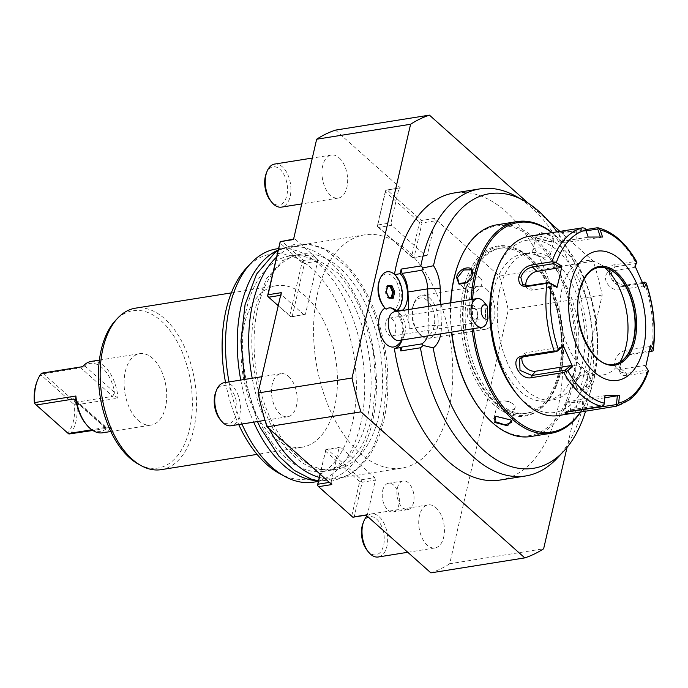 <?xml version="1.0" encoding="UTF-8"?>
<svg xmlns="http://www.w3.org/2000/svg" width="688" height="688" viewBox="0 0 688 688"><rect width="100%" height="100%" fill="white"/><g stroke="black" fill="none" stroke-linecap="round" stroke-linejoin="round"><path stroke-width="0.52" stroke-dasharray="3.44 2.58" d="M643.426 284.677L642.678 286.139L619.363 289.854A10.905 8.093 -137.9 0 1 607.822 284.342A10.905 8.093 -137.9 0 1 607.117 273.188L611.082 268.802L612.045 279.689L623.225 285.58L642.523 282.51M644.475 287.24L642.678 286.139M645.851 282.433L644.63 283.078A90.85 52.262 -99.1 0 1 651.837 350.742L653.136 350.803M651.837 350.742L631.713 353.95L625.693 356.96L620.86 363.47L619.725 366.764C618.667 373.102 621.006 376.026 626.725 375.536L646.858 372.328A90.85 52.262 -99.1 0 1 616.199 406.238M558.346 415.569A90.85 52.262 80.9 0 0 594.475 370.789A90.85 52.262 80.9 0 0 583.278 277.23A90.85 52.262 80.9 0 0 529.751 236.13M557.4 231.727L559.017 233.017L563.601 232.449C551.707 233.335 565.261 233.301 576.243 232.424L586.09 230.85M588.163 237.059L585.075 229.027L563.601 232.449L562.483 231.022C548.99 232.14 564.702 232.097 577.051 230.987L585.669 229.611M597.175 227.78A90.85 52.262 -99.1 0 1 635.05 261.526L614.917 264.734C602.146 265.525 612.466 288.676 624.498 286.285L644.63 283.078M636.383 263.452L614.9 266.875L611.082 268.802M634.998 265.938L634.362 267.426L611.047 271.141A10.905 8.093 -137.9 0 0 607.117 273.188M650.65 345.204L649.137 346.692L650.065 348.137M649.326 351.671L630.586 354.655L625.306 357.296L621.083 362.989L620.086 365.853L621.359 372.337L626.252 373.403L647.735 369.972L644.811 365.431L621.488 369.146A10.905 7.293 -48.3 0 1 616.396 367.917L621.359 372.337M585.075 229.027L585.032 228.235M635.05 261.526L636.907 262.3M634.362 267.426L635.058 266.058M602.559 237.025L577.146 240.938A10.905 0.8 173.9 0 1 565.914 242.193A10.905 0.8 173.9 0 1 559.989 242.107L559.017 233.017M587.827 237.248L564.504 240.972A10.905 0.8 173.9 0 0 559.989 242.107M556.059 286.346L532.736 290.061A10.905 7.293 131.7 0 1 527.644 288.831A10.905 7.293 131.7 0 1 525.993 285.864M598.577 267.486A49.054 28.217 80.9 0 0 598.44 267.503A49.054 28.217 80.9 0 0 578.926 291.686A49.054 28.217 80.9 0 0 584.972 342.203A49.054 28.217 80.9 0 0 613.877 364.399A49.054 28.217 80.9 0 0 614.014 364.373M619.905 362.189A57.783 33.239 -99.1 0 1 615.588 367.917A57.783 33.239 -99.1 0 1 574.36 358.156A57.783 33.239 -99.1 0 1 561.881 289.313A57.783 33.239 -99.1 0 1 598.973 263.624A57.783 33.239 -99.1 0 1 604.847 267.735M645.722 366.541L644.811 365.431M649.137 346.692L625.813 350.407A10.905 7.293 -48.3 0 0 616.087 357.949A10.905 7.293 -48.3 0 0 616.396 367.917M647.735 369.972L648.483 370.961L646.858 372.328M566.688 412.026L566.224 411.355L570.567 409.919L603.789 404.63L603.901 405.258M562.509 346.898L527.447 352.488A10.905 8.093 42.1 0 0 523.516 354.535A10.905 8.093 42.1 0 0 522.115 357.158M605.062 395.626L569.664 401.405A10.905 0.8 -6.1 0 0 565.14 402.54L566.112 411.63M603.789 404.63L604.726 395.815M604.829 397.784L582.306 401.371A10.905 0.8 -6.1 0 1 571.074 402.626A10.905 0.8 -6.1 0 1 565.14 402.54M516.034 393.106A87.213 50.172 80.9 0 0 589.521 369.456A87.213 50.172 80.9 0 0 562.638 255.463A87.213 50.172 80.9 0 0 496.512 270.633M499.763 289.467A74.493 42.854 80.9 0 0 508.948 366.188A74.493 42.854 80.9 0 0 552.842 399.883A74.493 42.854 80.9 0 0 582.461 363.161A74.493 42.854 80.9 0 0 573.276 286.449A74.493 42.854 80.9 0 0 529.39 252.745A74.493 42.854 80.9 0 0 499.763 289.467M493.597 290.448A74.493 42.854 80.9 0 0 502.782 367.168A74.493 42.854 80.9 0 0 546.676 400.872A74.493 42.854 80.9 0 0 576.303 364.15A74.493 42.854 80.9 0 0 567.118 287.429A74.493 42.854 80.9 0 0 523.224 253.734A74.493 42.854 80.9 0 0 493.597 290.448M580.448 411.974A106.115 61.043 80.9 0 0 589.212 395.05A106.115 61.043 80.9 0 0 565.467 246.046A106.115 61.043 80.9 0 0 556.007 236.096A106.115 61.043 80.9 0 0 551.802 232.621M472.656 299.323A106.115 61.043 80.9 0 0 473.542 328.615M580.749 411.914A107.199 61.671 80.9 0 0 588.885 395.884A107.199 61.671 80.9 0 0 564.9 245.349A107.199 61.671 80.9 0 0 555.345 235.296A107.199 61.671 80.9 0 0 552.103 232.57M471.117 299.564A107.199 61.671 80.9 0 0 472.037 328.855M530.689 436.536A107.199 61.671 80.9 0 0 576.965 353.391A107.199 61.671 80.9 0 0 535.083 238.521A107.199 61.671 80.9 0 0 496.942 224.804M537.285 238.177L552.18 241.789L553.143 235.649L540.295 232.329L536.511 237.386L537.732 238.702L551.475 242.047L553.883 239.742L552.412 236.362L542.798 233.258L536.176 235.657L537.732 238.702M591.37 380.817L588.808 373.868L580.767 375.347L576.32 380.997L575.521 383.345C572.253 394.129 589.023 391.463 591.37 380.817L590.381 380.55L588.937 374.805L580.543 375.519L576.441 380.731L575.701 382.889L576.845 388.367L584.327 388.109L590.381 380.55M496.074 416.197L510.152 419.405L511.098 420.42M450.855 302.797A107.199 61.671 80.9 0 0 451.784 332.089M482.417 412.069A106.115 61.043 80.9 0 0 491.877 422.011A106.115 61.043 80.9 0 0 571.831 383.293A106.115 61.043 80.9 0 0 533.991 239.605A106.115 61.043 80.9 0 0 458.672 263.065M450.64 302.832A106.115 61.043 80.9 0 0 451.526 332.123M465.535 288.564A85.398 49.123 80.9 0 0 491.86 400.184A85.398 49.123 80.9 0 0 556.601 385.332A85.398 49.123 80.9 0 0 560.333 373.051A85.398 49.123 80.9 0 0 537.491 265.413A85.398 49.123 80.9 0 0 465.535 288.564M468.021 289.235A83.575 48.074 80.9 0 0 478.323 375.295A83.575 48.074 80.9 0 0 527.558 413.101A83.575 48.074 80.9 0 0 557.142 383.93A83.575 48.074 80.9 0 0 560.797 371.907A83.575 48.074 80.9 0 0 538.446 266.574A83.575 48.074 80.9 0 0 501.251 248.041A83.575 48.074 80.9 0 0 468.021 289.235M465.922 289.571A83.575 48.074 80.9 0 0 495.73 402.738A83.575 48.074 80.9 0 0 525.46 413.436A83.575 48.074 80.9 0 0 555.388 383.371A83.575 48.074 80.9 0 0 558.699 372.242A83.575 48.074 80.9 0 0 536.95 267.649A83.575 48.074 80.9 0 0 528.891 259.075A83.575 48.074 80.9 0 0 499.161 248.377A83.575 48.074 80.9 0 0 465.922 289.571M585.608 411.114A139.062 79.997 80.9 0 0 556.979 231.796M440.716 304.414L441.404 325.097A28.096 16.159 -99.1 0 1 440.81 333.835M515.278 195.917A145.357 83.618 -99.1 0 1 585.23 319.284A145.357 83.618 -99.1 0 1 557.091 458.285M428.254 306.401L428.891 325.725L409.222 328.864L408.586 309.531M409.222 328.864A21.801 12.539 80.9 0 0 403.331 310.365M441.404 325.097L428.891 325.725A21.801 12.539 -99.1 0 1 427.575 335.942M499.995 480.061A145.357 83.618 80.9 0 0 559.697 323.36A145.357 83.618 80.9 0 0 454.243 192.967M528.418 203.347L549.196 221.854M559.92 231.409L593.305 261.165A227.126 130.651 -99.1 0 1 602.224 295.023L567.032 447.441M396.916 345.557A20.098 11.567 80.9 0 0 402.265 328.073A20.098 11.567 80.9 0 0 394.095 309.505A18.456 10.621 -99.1 0 0 396.632 281.848A18.456 10.621 -99.1 0 0 379.432 280.36M386.123 309.187L385.203 308.009A18.456 10.621 -99.1 0 1 383.56 306.28M398.679 308.826A21.801 12.539 80.9 0 0 394.43 274.624M399.109 340.483A14.534 8.359 80.9 0 0 404.725 333.964A21.801 21.801 0 0 1 402.033 340.018A21.801 12.539 80.9 0 0 397.458 311.303A21.801 21.801 0 0 1 401.904 316.222A14.534 8.359 80.9 0 0 396.03 311.767A21.801 17.553 -81.8 0 0 395.841 311.561M335.503 130.109L400.296 187.841L387.077 189.948L421.374 220.504L434.584 218.397L499.368 276.137L593.305 261.165M499.368 276.137A227.126 130.651 -99.1 0 1 508.286 309.987L449.703 563.739L543.64 548.775M602.224 295.023L508.286 309.987M449.703 563.739A227.126 130.651 -99.1 0 1 430.869 572.863M278.227 305.721L290.869 316.996L305.446 314.227L317.71 261.122L317.056 258.662L294.868 238.891L293.501 239.553M304.079 314.889L281.891 295.118L281.246 292.658M329.346 482.4L331.134 482.107L331.788 484.567M331.134 482.107L339.072 447.75L340.44 447.088L327.23 449.195L361.518 479.751L374.728 477.644L340.44 447.088M366.076 515.131L367.444 514.469L375.381 480.104L374.728 477.644M390.99 222.86L398.92 188.503L385.71 190.61L377.781 224.967L390.99 222.86L391.635 225.32L425.932 255.884L427.3 255.214L435.229 220.857L434.584 218.397M398.92 188.503L400.296 187.841M359.747 452.996A118.104 67.94 80.9 0 0 401.766 468.115A118.104 67.94 80.9 0 0 452.756 376.517A118.104 67.94 80.9 0 0 406.617 249.976A118.104 67.94 80.9 0 0 364.597 234.849A118.104 67.94 80.9 0 0 313.616 326.456A118.104 67.94 80.9 0 0 359.747 452.996M382.726 490.424A14.534 8.359 -99.1 0 1 388.505 483.251A14.534 8.359 -99.1 0 1 397.071 489.83A14.534 8.359 -99.1 0 1 398.859 504.803A14.534 8.359 -99.1 0 1 393.08 511.967A14.534 8.359 -99.1 0 1 384.515 505.388A14.534 8.359 -99.1 0 1 382.726 490.424M339.124 157.819A21.801 12.539 -99.1 0 1 347.646 181.176A21.801 12.539 -99.1 0 1 338.229 198.092A21.801 12.539 -99.1 0 1 330.472 195.297A21.801 12.539 -99.1 0 1 321.958 171.931A21.801 12.539 -99.1 0 1 331.367 155.024A21.801 12.539 -99.1 0 1 339.124 157.819M288.65 376.456A21.801 12.539 -99.1 0 1 297.164 399.823A21.801 12.539 -99.1 0 1 287.756 416.73A21.801 12.539 -99.1 0 1 279.999 413.935A21.801 12.539 -99.1 0 1 271.476 390.578A21.801 12.539 -99.1 0 1 280.893 373.67A21.801 12.539 -99.1 0 1 288.65 376.456M486.373 289.029A21.801 12.539 -99.1 0 1 494.887 312.395A21.801 12.539 -99.1 0 1 485.479 329.303A21.801 12.539 -99.1 0 1 477.721 326.508A21.801 12.539 -99.1 0 1 469.199 303.15A21.801 12.539 -99.1 0 1 478.616 286.242A21.801 12.539 -99.1 0 1 486.373 289.029M435.891 507.675A21.801 12.539 -99.1 0 1 444.414 531.033A21.801 12.539 -99.1 0 1 434.997 547.949A21.801 12.539 -99.1 0 1 427.239 545.154A21.801 12.539 -99.1 0 1 418.725 521.796A21.801 12.539 -99.1 0 1 428.134 504.88A21.801 12.539 -99.1 0 1 435.891 507.675M293.613 239.097L294.868 238.891M317.056 258.662L303.847 260.769L281.659 240.998M267.572 295.892L289.76 315.663L302.023 262.567L279.835 242.795M290.869 316.996L289.76 315.663M281.891 295.118L280.627 295.315M290.818 316.781L305.446 314.227M317.71 261.122L304.5 263.229L303.442 262.119L303.847 260.769M292.237 316.325L304.5 263.229M302.023 262.567L303.442 262.119M352.867 517.23L354.234 516.568L362.172 482.211L375.381 480.104M317.469 485.35L352.815 517.015M367.444 514.469L354.234 516.568M361.518 479.751L361.105 481.101L362.172 482.211M339.072 447.75L325.863 449.857L327.23 449.195M325.863 449.857L320.221 474.273M325.811 449.642L320.058 474.127M351.757 515.905L359.695 481.548L361.105 481.101M325.398 450.993L359.695 481.548M421.374 220.504L420.961 221.854L422.019 222.964L435.229 220.857M385.71 190.61L385.254 191.746L419.542 222.301L420.961 221.854M385.667 190.395L387.077 189.948M385.254 191.746L377.325 226.103L411.613 256.658L419.542 222.301M377.781 224.967L377.325 226.103M377.368 226.318L378.426 227.427L391.635 225.32M425.932 255.884L412.671 257.768L414.09 257.321L422.019 222.964M378.426 227.427L412.723 257.983M427.3 255.214L414.09 257.321M411.613 256.658L412.671 257.768M276.524 257.131A118.104 67.94 -99.1 0 1 299.719 245.195A118.104 67.94 -99.1 0 1 369.301 298.618A118.104 67.94 -99.1 0 1 383.861 420.239A118.104 67.94 -99.1 0 1 336.896 478.452A118.104 67.94 -99.1 0 1 319.309 477.369M269.18 428.779A118.104 67.94 -99.1 0 1 252.212 378.237M296.674 455.525A109.022 62.711 -99.1 0 1 254.087 338.72A109.022 62.711 -99.1 0 1 301.155 254.164A109.022 62.711 -99.1 0 1 339.941 268.122A109.022 62.711 80.9 0 1 382.528 384.927A109.022 62.711 80.9 0 1 335.469 469.483A109.022 62.711 80.9 0 1 296.674 455.525M324.014 471.306A109.022 62.711 80.9 0 1 285.228 457.348A109.022 62.711 -99.1 0 1 242.64 340.543A109.022 62.711 -99.1 0 1 289.7 255.988A109.022 62.711 -99.1 0 1 328.494 269.945A109.022 62.711 80.9 0 1 371.081 386.751A109.022 62.711 80.9 0 1 324.014 471.306L335.469 469.483M317.675 480.74A118.104 67.94 80.9 0 0 325.45 480.284A118.104 67.94 80.9 0 0 372.414 422.062A118.104 67.94 80.9 0 0 357.855 300.441A118.104 67.94 80.9 0 0 288.272 247.018A118.104 67.94 80.9 0 0 278.158 250.054M240.766 380.06A118.104 67.94 80.9 0 0 253.7 422.157M313.702 482.15A118.104 67.94 80.9 0 0 360.675 423.937A118.104 67.94 80.9 0 0 346.116 302.316A118.104 67.94 80.9 0 0 276.533 248.884M229.027 381.935A118.104 67.94 80.9 0 0 241.961 424.032M225.535 382.485A113.907 65.523 80.9 0 0 238.719 424.548M279.354 473.439A113.907 65.523 80.9 0 0 352.471 422.793A113.907 65.523 80.9 0 0 327.875 287.085A113.907 65.523 80.9 0 0 246.596 267.838M302.118 447.2A81.76 47.033 80.9 0 1 253.941 410.211A81.76 47.033 80.9 0 1 243.862 326.009A81.76 47.033 -99.1 0 1 276.378 285.709A81.76 47.033 -99.1 0 1 324.547 322.698A81.76 47.033 -99.1 0 1 334.635 406.9A81.76 47.033 80.9 0 1 302.118 447.2L257.063 454.381M161.207 469.655A81.76 47.033 80.9 0 0 193.724 429.355A81.76 47.033 80.9 0 0 183.644 345.152A81.76 47.033 80.9 0 0 135.476 308.164M138.494 464.202A79.67 45.829 80.9 0 0 189.63 428.779A79.67 45.829 80.9 0 0 172.421 333.869A79.67 45.829 80.9 0 0 115.575 320.41M138.236 420.454A36.154 20.803 80.9 0 0 151.093 425.081A36.154 20.803 80.9 0 0 166.711 397.045A36.154 20.803 80.9 0 0 152.581 358.302A36.154 20.803 80.9 0 0 139.716 353.666A36.154 20.803 80.9 0 0 124.107 381.711A36.154 20.803 80.9 0 0 138.236 420.454M76.273 402.033L106.373 428.856L106.004 427.102L111.275 427.54A36.154 20.803 -99.1 0 1 102.658 432.804M111.275 427.54L92.846 430.473M70.176 434.085A36.154 20.803 80.9 0 0 76.953 404.725L118.052 398.18L113.434 394.912L114.733 392.624A34.34 19.754 -99.1 0 0 84.641 365.801L83.076 367.865L80.737 367.805L112.789 396.365L113.434 394.912M91.28 361.389A36.154 20.803 -99.1 0 1 104.146 366.016A36.154 20.803 -99.1 0 1 118.052 398.18M106.373 428.856A34.34 19.754 -99.1 0 1 85.63 423.627M75.68 400.081L106.133 427.222L91.822 429.794M68.955 433.999L34.4 402.996M76.953 404.725L75.878 403.994L74.416 404.759A34.34 19.754 -99.1 0 1 67.923 432.872M36.842 381.952A34.34 19.754 -99.1 0 1 40.893 374.883L74.416 404.759M75.878 403.994L75.508 402.308L43.456 373.747L41.572 373.197M41.633 373.481L40.893 374.883M75.508 402.308L112.789 396.365M82.672 366.652L83.076 367.865M43.456 373.747L80.737 367.805M397.406 488.084A14.534 8.359 -99.1 0 1 403.185 480.921A14.534 8.359 -99.1 0 1 411.742 487.491A14.534 8.359 -99.1 0 1 413.54 502.464A14.534 8.359 -99.1 0 1 407.76 509.627A14.534 8.359 -99.1 0 1 399.195 503.048A14.534 8.359 -99.1 0 1 397.406 488.084M274.641 164.062A21.801 12.539 80.9 0 1 282.398 166.857A21.801 12.539 -99.1 0 1 290.921 190.215A21.801 12.539 -99.1 0 1 281.504 207.131M270.522 200.724A19.341 11.128 80.9 0 0 272.25 202.539A19.341 11.128 -99.1 0 0 286.827 195.478A19.341 11.128 -99.1 0 0 279.93 169.282A19.341 11.128 80.9 0 0 266.196 173.565M224.168 382.709A21.801 12.539 80.9 0 1 231.925 385.495A21.801 12.539 -99.1 0 1 240.439 408.861A21.801 12.539 -99.1 0 1 231.03 425.769M220.048 419.37A19.341 11.128 80.9 0 0 221.777 421.185A19.341 11.128 -99.1 0 0 236.345 414.124A19.341 11.128 -99.1 0 0 229.448 387.929A19.341 11.128 80.9 0 0 215.722 392.203M429.647 298.067A21.801 12.539 -99.1 0 1 438.161 321.434A21.801 12.539 -99.1 0 1 428.753 338.341A21.801 12.539 -99.1 0 1 420.996 335.555A21.801 12.539 80.9 0 1 419.052 333.508A21.801 12.539 80.9 0 1 414.167 302.892A21.801 12.539 80.9 0 1 421.89 295.281A21.801 12.539 80.9 0 1 429.647 298.067M427.171 300.501A19.341 11.128 80.9 0 0 413.445 304.775A19.341 11.128 80.9 0 0 417.771 331.943A19.341 11.128 80.9 0 0 419.499 333.757A19.341 11.128 -99.1 0 0 434.076 326.697A19.341 11.128 -99.1 0 0 427.171 300.501M428.134 504.88L371.408 513.919A21.801 12.539 80.9 0 1 379.174 516.714A21.801 12.539 -99.1 0 1 387.688 540.071A21.801 12.539 -99.1 0 1 378.271 556.988M371.408 513.919A21.801 12.539 80.9 0 0 367.16 516.095M367.297 550.581A19.341 11.128 80.9 0 0 369.017 552.395A19.341 11.128 -99.1 0 0 383.594 545.335A19.341 11.128 -99.1 0 0 376.697 519.139A19.341 11.128 80.9 0 0 362.963 523.422M393.424 308.706A19.178 11.034 80.9 0 1 396.434 310.916L394.095 309.505M404.725 333.964A14.534 8.359 80.9 0 0 401.904 316.222M394.534 311.767A14.534 8.359 -99.1 0 1 396.03 311.767M387.585 286.595L386.432 286.586L385.125 292.09L387.559 297.655L388.453 297.508L388.926 298.205L388.548 297.5M386.14 291.841L388.453 297.508M387.421 286.414L386.028 291.953L385.125 292.09M386.432 286.586L387.619 286.44M387.559 297.655L391.334 297.534M391.3 297.698L392.203 297.551M487.25 306.091L485.461 304.363A14.534 8.359 -99.1 0 0 483.767 301.808M486.511 323.36C485.074 318.088 484.722 311.75 485.461 304.363M485.608 314.235A5.452 0.886 -91.8 0 0 486.631 318.854A5.452 0.886 -91.8 0 0 487.31 312.584A5.452 0.886 -91.8 0 0 486.287 307.957A5.452 0.886 -91.8 0 0 485.608 314.235M471.022 318.148A5.452 0.886 -91.8 0 0 471.185 313.092A5.452 0.886 -91.8 0 0 470.506 308.852C469.207 311.724 469.379 314.82 471.022 318.148L474.961 319.223L486.631 318.854M474.41 319.189C476.758 319.034 477.782 317.469 477.472 314.485C477.446 311.475 476.234 309.454 473.817 308.422L486.287 307.957M473.817 308.422L470.506 308.852M471.916 305.102A9.082 5.229 80.9 0 0 470.988 305.111A9.082 5.229 80.9 0 0 467.152 314.106A9.082 5.229 80.9 0 0 472.914 323.05A9.082 5.229 80.9 0 0 473.843 323.05A9.082 5.229 80.9 0 0 477.687 314.055A9.082 5.229 80.9 0 0 471.916 305.102M391.016 336.105A9.082 5.229 80.9 0 0 391.945 336.105A9.082 5.229 80.9 0 0 395.781 327.101A9.082 5.229 80.9 0 0 390.019 318.157A9.082 5.229 80.9 0 0 389.09 318.157A9.082 5.229 80.9 0 0 385.254 327.153A9.082 5.229 80.9 0 0 391.016 336.105M532.753 250.484A9.082 4.283 -167 0 1 539.435 247.912A9.082 4.283 -167 0 1 548.947 251.361A9.082 4.283 13 0 1 550.46 254.569A9.082 4.283 13 0 1 544.81 257.174A9.082 4.283 13 0 1 536.692 255.3A9.082 4.283 13 0 1 534.266 253.7A9.082 4.283 -167 0 1 532.753 250.484L536.176 235.657M471.504 277.247L467.229 282.665M480.568 278.236A9.082 6.072 -48.3 0 1 481.858 283.843A9.082 6.072 131.7 0 1 476.036 291.574A9.082 6.072 131.7 0 1 468.476 291.798A9.082 6.072 131.7 0 1 467.186 286.182A9.082 6.072 -48.3 0 1 473.009 278.459A9.082 6.072 -48.3 0 1 480.568 278.236L471.039 269.739M515.123 407.623A9.082 4.283 -167 0 1 508.449 410.194A9.082 4.283 -167 0 1 498.938 406.746A9.082 4.283 13 0 1 497.424 403.538A9.082 4.283 13 0 1 503.074 400.932A9.082 4.283 13 0 1 511.193 402.807A9.082 4.283 13 0 1 513.609 404.406A9.082 4.283 -167 0 1 515.123 407.623L511.7 422.449M567.316 379.871A9.082 6.072 -48.3 0 1 566.018 374.263A9.082 6.072 131.7 0 1 571.848 366.532A9.082 6.072 131.7 0 1 579.408 366.308A9.082 6.072 131.7 0 1 580.698 371.924A9.082 6.072 -48.3 0 1 574.876 379.647A9.082 6.072 -48.3 0 1 567.316 379.871L576.845 388.367M624.498 286.285L623.225 285.58L619.363 289.854M614.917 264.734L614.9 266.875L611.047 271.141M631.713 353.95L630.586 354.655L625.813 350.407M619.725 366.764L620.086 365.853M626.725 375.536L626.252 373.403L621.488 369.146M577.051 230.987L576.243 232.424L577.146 240.938M564.504 240.972L563.601 232.449M532.736 290.061L527.971 285.812M598.44 267.503L598.706 267.46A49.054 28.217 80.9 0 0 579.201 291.643A49.054 28.217 80.9 0 0 585.247 342.16A49.054 28.217 80.9 0 0 614.152 364.356L613.877 364.399M569.759 411.355L570.567 409.919L569.664 401.405M523.585 356.762L527.447 352.488M582.306 401.371L583.14 409.222M510.591 419.929L510.152 419.405M494.371 405.069A86.129 49.545 -99.1 0 1 463.66 288.444A86.129 49.545 -99.1 0 1 528.556 257.02A86.129 49.545 -99.1 0 1 559.267 373.644A86.129 49.545 -99.1 0 1 494.371 405.069M76.136 401.371L105.574 427.601M84.641 365.801L114.733 392.624M553.143 235.649L552.412 236.362M575.521 383.345L575.701 382.889M620.86 363.47L621.083 362.989M522.691 284.411L527.644 288.831M624.523 358.422L615.588 367.917M610.419 269.877L598.973 263.624M564.865 412.929L566.224 411.355M519.56 358.912L523.516 354.535M546.676 400.872L552.842 399.883M565.467 246.046L564.9 245.349M589.212 395.05L588.885 395.884M511.373 420.729L510.866 420.127M495.704 416.317L496.401 416.059M557.142 383.93L556.601 385.332M525.46 413.436L527.558 413.101M499.161 248.377L501.251 248.041M538.446 266.574L537.491 265.413M555.388 383.371C568.555 350.536 559.671 294.765 536.95 267.649M364.597 234.849L299.719 245.195M401.766 468.115L336.896 478.452M289.7 255.988L301.155 254.164M288.272 247.018L278.502 248.574M325.45 480.284L318.381 481.411M276.378 285.709L231.331 292.89M110.768 431.514L151.093 425.081M99.39 360.099L139.716 353.666M403.185 480.921L388.505 483.251M407.76 509.627L393.08 511.967M338.229 198.092L301.731 203.906M331.367 155.024L312.318 158.059M287.756 416.73L265.026 420.351M280.893 373.67L261.836 376.706M485.479 329.303L428.753 338.341M478.616 286.242L421.89 295.281M417.771 331.943L419.052 333.508M413.445 304.775L414.167 302.892M434.997 547.949L407.769 552.283M391.945 336.105L473.843 323.05M389.09 318.157L470.988 305.111M536.511 237.386L537.01 237.979M552.18 241.789L551.475 242.047M550.46 254.569L553.883 239.742M536.692 255.3L540.527 257.217L544.81 257.174M468.476 291.798L458.948 283.301M497.424 403.538L494.001 418.364M511.193 402.807L507.357 400.889L503.074 400.932M579.408 366.308L588.937 374.805M523.224 253.734L529.39 252.745M318.501 480.878L332.571 480.981L347.285 475.941L360.254 465.871L373.799 446.108L382.752 420.368L386.828 384.222L384.325 351.37L374.375 313.332L363.075 289.055L348.962 268.939L325.329 249.624L310.348 244.352L295.272 244.059L278.038 250.578M257.45 421.563L244.489 379.466M372.131 417.917L364.322 440.673C358.878 451.749 352.325 459.799 344.636 464.821L330.902 470.214L316.145 469.207C307.201 466.713 298.411 460.951 289.768 451.93C260.03 422.019 243.862 354.139 255.678 307.132L266.505 278.7L282.579 260.632L296.932 254.835L311.741 255.867L338.032 273.11L351.706 291.248L362.963 314.029L373.274 351.353L375.923 384.136L372.131 417.917"/><path stroke-width="1.03" d="M642.523 282.51L644.699 282.157L643.426 284.677M650.065 348.137L652.061 351.233L653.136 350.803L653.144 349.083A88.159 50.714 80.9 0 0 646.195 283.843L645.851 282.433L646.195 283.843L644.475 287.24L634.998 265.938L636.727 262.549A88.159 50.714 80.9 0 0 600.211 230.007L602.559 237.025L588.163 237.059L585.823 230.041A88.159 50.714 80.9 0 0 556.257 262.739L561.898 266.11L559.645 276.748L556.97 287.455L551.337 284.075A88.159 50.714 80.9 0 0 558.286 349.306L556.687 351.035L554.184 350.975A90.85 52.262 -99.1 0 1 546.969 283.318L526.845 286.526C520.799 286.733 518.141 283.525 518.872 276.886C521.177 270.35 525.494 266.368 531.824 264.94L551.957 261.732A90.85 52.262 -99.1 0 1 582.616 227.814L529.751 236.13A90.85 52.262 80.9 0 0 497.596 267.847A90.85 52.262 80.9 0 0 493.623 280.91A90.85 52.262 80.9 0 0 517.926 395.419A90.85 52.262 80.9 0 0 558.346 415.569L574.248 413.032L566.912 413.789L564.865 412.929L569.759 411.355L601.63 406.273A90.85 52.262 -99.1 0 1 563.764 372.526L531.893 377.609C519.027 380.928 508.664 357.794 522.312 356.057L554.184 350.975M644.699 282.157L645.851 282.433M653.136 350.803L653.316 350.097C656.06 327.72 653.686 305.386 646.195 283.078M585.669 229.611L597.175 227.78L598.637 228.201L597.175 227.78M643.469 348.145A65.412 37.625 80.9 0 0 620.146 259.565A65.412 37.625 80.9 0 0 570.859 283.439A65.412 37.625 80.9 0 0 594.183 372.01A65.412 37.625 80.9 0 0 643.469 348.145M558.286 349.306L563.145 345.41L572.622 366.713L567.755 370.608A88.159 50.714 80.9 0 0 604.27 403.142L605.062 395.626L619.458 395.591L618.658 403.108A88.159 50.714 80.9 0 0 648.225 370.411L645.722 366.541L650.65 345.204L653.144 349.083M652.061 351.233L649.326 351.671M648.509 370.952L646.316 376.663C641.973 386.845 636.219 394.654 629.064 400.089L616.388 406.195L574.248 413.032M546.969 283.318L549.402 282.665L551.337 284.075M556.97 287.455L556.059 286.346L549.402 282.665M549.445 282.39L527.971 285.812L522.691 284.411L520.85 277.419C522.837 271.803 526.655 268.354 532.297 267.073L553.78 263.65L554.055 262.498L551.957 261.732M556.257 262.739L554.055 262.498M582.616 227.814L585.032 228.235L585.823 230.041M586.09 230.85L597.726 228.992L598.637 228.201L600.211 230.007M636.907 262.3L635.058 266.058M597.726 228.992L600.469 237.222M561.898 266.11L560.385 267.606L537.061 271.321A10.905 7.293 131.7 0 0 525.993 285.864M553.78 263.65L560.385 267.606M614.014 364.373A49.054 28.217 80.9 0 0 624.523 358.422A49.054 28.217 80.9 0 0 633.39 340.216A49.054 28.217 80.9 0 0 610.419 269.877A49.054 28.217 80.9 0 0 598.577 267.486M604.847 267.735A57.783 33.239 -99.1 0 1 626.028 346.477A57.783 33.239 -99.1 0 1 619.905 362.189M648.225 370.411L648.483 370.961L648.225 370.411M616.199 406.238L618.658 403.108M619.458 395.591L617.368 395.789L616.431 404.596L617.506 405.232M616.431 404.596L566.688 412.026M604.27 403.142L603.901 405.258L601.63 406.273M563.764 372.526L567.755 370.608M572.622 366.713L570.825 365.612L565.132 370.178L565.631 371.159M565.132 370.178L531.91 375.467L520.025 370.368L519.56 358.912L523.585 356.762L556.807 351.465L556.687 351.035M563.145 345.41L562.509 346.898L556.807 351.465M570.825 365.612L535.763 371.202A10.905 8.093 42.1 0 1 525.503 367.194A10.905 8.093 42.1 0 1 522.115 357.158M617.368 395.789L604.829 397.784M497.596 267.847L496.512 270.633A87.213 50.172 80.9 0 0 492.703 283.181A87.213 50.172 80.9 0 0 516.034 393.106L517.926 395.419M551.802 232.621A106.115 61.043 80.9 0 0 472.656 299.323M473.542 328.615A106.115 61.043 80.9 0 0 513.893 418.502A106.115 61.043 80.9 0 0 580.448 411.974M552.103 232.57A107.199 61.671 80.9 0 0 517.195 221.57A107.199 61.671 80.9 0 0 471.117 299.564M472.037 328.855A107.199 61.671 80.9 0 0 512.792 419.585A107.199 61.671 80.9 0 0 550.942 433.302A107.199 61.671 80.9 0 0 580.749 411.914M451.784 332.089A107.199 61.671 80.9 0 0 482.985 412.757A107.199 61.671 80.9 0 0 492.539 422.81A107.199 61.671 80.9 0 0 530.689 436.536L550.942 433.302M510.591 419.929L511.373 420.729L507.589 425.777L494.741 422.458L495.704 416.317L510.591 419.929M511.098 420.42L511.7 422.449L505.087 424.849L495.472 421.744L494.001 418.364L496.074 416.197M517.195 221.57L496.942 224.804A107.199 61.671 80.9 0 0 458.991 262.223A107.199 61.671 80.9 0 0 450.855 302.797M472.364 274.761L471.564 277.109L467.109 282.759L459.077 284.239L456.514 277.29C458.862 266.643 475.632 263.977 472.364 274.761L471.504 277.247M458.991 262.223L458.672 263.065A106.115 61.043 80.9 0 0 450.64 302.832M451.526 332.123A106.115 61.043 80.9 0 0 482.417 412.069L482.985 412.757M440.81 333.835A28.096 16.159 -99.1 0 1 433.182 347.861A139.062 79.997 80.9 0 0 563.541 451.431A139.062 79.997 80.9 0 0 585.608 411.114M556.979 231.796A139.062 79.997 80.9 0 0 523.542 200.423A139.062 79.997 80.9 0 0 433.517 265.723A28.096 16.159 -99.1 0 1 440.182 288.229L440.716 304.414M433.182 347.861L423.206 345.462L420.445 347.784L400.777 350.923L401.912 347.062L421.581 343.923L423.206 345.462M408.586 309.531L408.001 291.996A21.801 12.539 80.9 0 0 402.05 273.411L401.147 269.103L420.815 265.964A145.357 83.618 -99.1 0 1 479.785 188.899A145.357 83.618 -99.1 0 1 515.278 195.917L523.542 200.423M563.541 451.431L557.091 458.285A145.357 83.618 -99.1 0 1 525.537 475.993A145.357 83.618 -99.1 0 1 420.445 347.784M420.815 265.964L423.189 267.873L433.517 265.723M423.189 267.873L421.718 270.281A21.801 12.539 -99.1 0 1 427.669 288.865L428.254 306.401M402.05 273.411L421.718 270.281M403.331 310.365A21.801 12.539 80.9 0 0 403.022 309.953A21.801 12.539 -99.1 0 0 400.296 273.686L394.697 274.581M401.147 269.103A145.357 83.618 80.9 0 0 400.296 273.686M427.575 335.942A21.801 12.539 -99.1 0 1 421.581 343.923M525.537 475.993L499.995 480.061A145.357 83.618 80.9 0 1 394.379 348.584L400.244 347.646A145.357 83.618 80.9 0 0 400.777 350.923M400.244 347.646A21.801 12.539 80.9 0 0 401.912 347.062M479.785 188.899L454.243 192.967A145.357 83.618 80.9 0 0 394.473 274.374M567.032 447.441L543.64 548.775A227.126 130.651 -99.1 0 1 524.798 557.891L360.933 411.863A227.126 130.651 -99.1 0 1 352.015 378.013L410.598 124.261A227.126 130.651 -99.1 0 1 429.441 115.137L528.418 203.347M549.196 221.854L559.92 231.409M385.056 308.086A20.098 11.567 80.9 0 0 379.148 329.26A20.098 11.567 80.9 0 0 391.618 346.993A20.098 11.567 80.9 0 0 396.916 345.557A21.801 21.801 0 0 0 402.033 340.018A21.801 12.539 80.9 0 1 394.379 348.584M384.558 307.502L383.56 306.28A18.456 10.621 -99.1 0 1 379.432 280.36L380 278.881A20.391 11.73 80.9 0 0 384.558 307.502A20.391 11.73 80.9 0 0 386.131 309.187A19.178 11.034 80.9 0 1 391.025 307.932A19.178 11.034 80.9 0 1 393.424 308.706A21.801 21.801 0 0 1 397.458 311.303A21.801 12.539 80.9 0 0 397.148 310.89A21.801 12.539 80.9 0 0 398.679 308.826M360.933 411.863L266.996 426.835A227.126 130.651 -99.1 0 1 258.077 392.977L281.246 292.658L268.036 294.756L280.291 241.66L293.501 239.553L316.661 139.225A227.126 130.651 -99.1 0 1 335.503 130.109L429.441 115.137M266.996 426.835L331.788 484.567L318.578 486.674L352.867 517.23L366.076 515.131L430.869 572.863L524.798 557.891M352.015 378.013L258.077 392.977M410.598 124.261L316.661 139.225M280.291 241.66L293.613 239.097M280.627 295.315L268.681 297.216L267.572 295.892L280.24 241.445M267.623 296.107L268.036 294.756M268.681 297.216L278.227 305.721M318.578 486.674L317.469 485.35L320.058 474.127M320.221 474.273L317.521 485.565M317.925 484.214L329.346 482.4M252.212 378.237A118.104 67.94 -99.1 0 1 252.754 303.408A118.104 67.94 -99.1 0 1 276.524 257.131M319.309 477.369A118.104 67.94 -99.1 0 1 269.18 428.779M278.158 250.054A118.104 67.94 80.9 0 0 241.307 305.231A118.104 67.94 80.9 0 0 240.766 380.06M253.7 422.157A118.104 67.94 80.9 0 0 317.675 480.74M278.502 248.574L276.533 248.884A118.104 67.94 80.9 0 0 250.896 263.272A118.104 67.94 80.9 0 0 229.56 307.097A118.104 67.94 80.9 0 0 229.027 381.935M241.961 424.032A118.104 67.94 80.9 0 0 284.866 476.449A118.104 67.94 80.9 0 0 313.702 482.15L318.381 481.411M250.896 263.272L246.596 267.838A113.907 65.523 80.9 0 0 226.025 310.116A113.907 65.523 80.9 0 0 225.535 382.485M238.719 424.548A113.907 65.523 80.9 0 0 279.354 473.439L284.866 476.449M231.331 292.89L135.476 308.164A81.76 47.033 80.9 0 0 117.725 318.123A81.76 47.033 80.9 0 0 102.959 348.463A81.76 47.033 80.9 0 0 141.246 465.707A81.76 47.033 80.9 0 0 161.207 469.655L257.063 454.381M117.725 318.123L115.575 320.41A79.67 45.829 80.9 0 0 101.188 349.968A79.67 45.829 80.9 0 0 138.494 464.202L141.246 465.707M110.768 431.514L102.658 432.804A36.154 20.803 -99.1 0 1 89.793 428.177A36.154 20.803 -99.1 0 1 86.576 424.788A36.154 20.803 -99.1 0 1 75.895 396.013L75.68 400.081M92.846 430.473L68.955 433.999L68.293 433.543L91.822 429.794M37.384 380.559A36.154 20.803 80.9 0 0 34.796 402.557L34.71 403.478L34.4 402.996A34.34 19.754 -99.1 0 1 36.842 381.952L37.384 380.559A36.154 20.803 80.9 0 1 41.572 373.197L82.672 366.652A36.154 20.803 -99.1 0 1 91.28 361.389L99.39 360.099M34.796 402.557L75.895 396.013M68.293 433.543L36.24 404.983L73.521 399.04L75.646 400.055L76.273 402.033A34.34 19.754 -99.1 0 0 85.63 423.627L86.576 424.788M34.71 403.478L36.24 404.983M301.731 203.906L281.504 207.131A21.801 12.539 -99.1 0 1 273.747 204.336A21.801 12.539 80.9 0 1 271.803 202.289A21.801 12.539 80.9 0 1 266.927 171.673A21.801 12.539 80.9 0 1 274.641 164.062L312.318 158.059M266.927 171.673L266.196 173.565A19.341 11.128 80.9 0 0 270.522 200.724L271.803 202.289M265.026 420.351L231.03 425.769A21.801 12.539 -99.1 0 1 223.273 422.982A21.801 12.539 80.9 0 1 221.33 420.936A21.801 12.539 80.9 0 1 216.445 390.32A21.801 12.539 80.9 0 1 224.168 382.709L261.836 376.706M216.445 390.32L215.722 392.203A19.341 11.128 80.9 0 0 220.048 419.37L221.33 420.936M407.769 552.283L378.271 556.988A21.801 12.539 -99.1 0 1 370.514 554.193A21.801 12.539 80.9 0 1 368.57 552.146A21.801 12.539 80.9 0 1 363.694 521.53A21.801 12.539 80.9 0 1 367.16 516.095M363.694 521.53L362.963 523.422A19.341 11.128 80.9 0 0 367.297 550.581L368.57 552.146M477.3 298.583L394.534 311.767A14.534 8.359 -99.1 0 0 388.393 326.164A14.534 8.359 -99.1 0 0 397.621 340.491A14.534 8.359 80.9 0 0 399.109 340.483L481.875 327.29A14.534 8.359 -99.1 0 1 480.387 327.299A14.534 8.359 -99.1 0 1 471.16 312.971A14.534 8.359 -99.1 0 1 477.3 298.583A14.534 8.359 -99.1 0 1 478.796 298.575A14.534 8.359 -99.1 0 1 483.767 301.808L487.25 306.091A7.267 4.18 80.9 0 0 481.935 306.908A7.267 4.18 80.9 0 0 482.451 316.145A7.267 4.18 80.9 0 0 487.938 318.527L487.25 306.091M396.718 310.727A20.391 11.73 80.9 0 0 398.791 280.119A20.391 11.73 80.9 0 0 380 278.881M391.928 285.58L387.636 285.529L386.14 291.841L388.926 298.205L393.209 298.265L394.714 291.944L391.928 285.58L391.076 286.492L387.619 286.44M394.714 291.944L393.51 292.047L391.076 286.492L387.585 286.595M393.209 298.265L392.203 297.551L393.51 292.047L392.607 292.185L390.173 286.629M392.298 297.551L388.806 297.508L392.298 297.551M388.926 298.205L388.453 297.508L388.926 298.205M387.636 285.529L387.335 286.44L387.636 285.529M391.334 297.534L392.607 292.185M487.938 318.527L486.511 323.36A14.534 8.359 -99.1 0 1 481.875 327.29M397.148 310.89L403.022 309.953M467.229 282.665L458.948 283.301L457.503 277.556L463.557 270.006L471.039 269.739L472.183 275.217M526.845 286.526L527.971 285.812M518.872 276.886L520.85 277.419M531.824 264.94L532.297 267.073L537.061 271.321M634.895 340.508A49.966 28.741 80.9 0 0 617.076 272.844A49.966 28.741 80.9 0 0 579.425 291.076A49.966 28.741 80.9 0 0 597.244 358.74A49.966 28.741 80.9 0 0 634.895 340.508M633.657 340.173A49.054 28.217 80.9 0 0 627.611 289.657A49.054 28.217 80.9 0 0 598.706 267.46C589.59 269.24 583.209 277.221 579.58 291.394C570.799 323.498 593.546 369.877 614.152 364.356A49.054 28.217 80.9 0 0 633.657 340.173M584.327 411.321L583.14 409.222M531.893 377.609L531.91 375.467L535.763 371.202M522.312 356.057L523.585 356.762M494.741 422.458L495.472 421.744M440.182 288.229L427.669 288.865L408.001 291.996M73.521 399.04L76.136 401.371M395.841 311.561A21.801 17.553 -81.8 0 0 391.025 307.932M456.514 277.29L457.503 277.556M597.984 227.788C613.154 231.701 626.132 243.174 636.925 262.205M388.901 297.741L386.329 291.867L387.705 286.079M278.038 250.578L274.736 252.831L256.598 274.065L245.057 304.681L240.981 340.938L244.489 379.466M318.501 480.878L311.225 479.106L294.361 470.429L278.812 456.075L260.262 427.575L257.45 421.563"/></g></svg>
